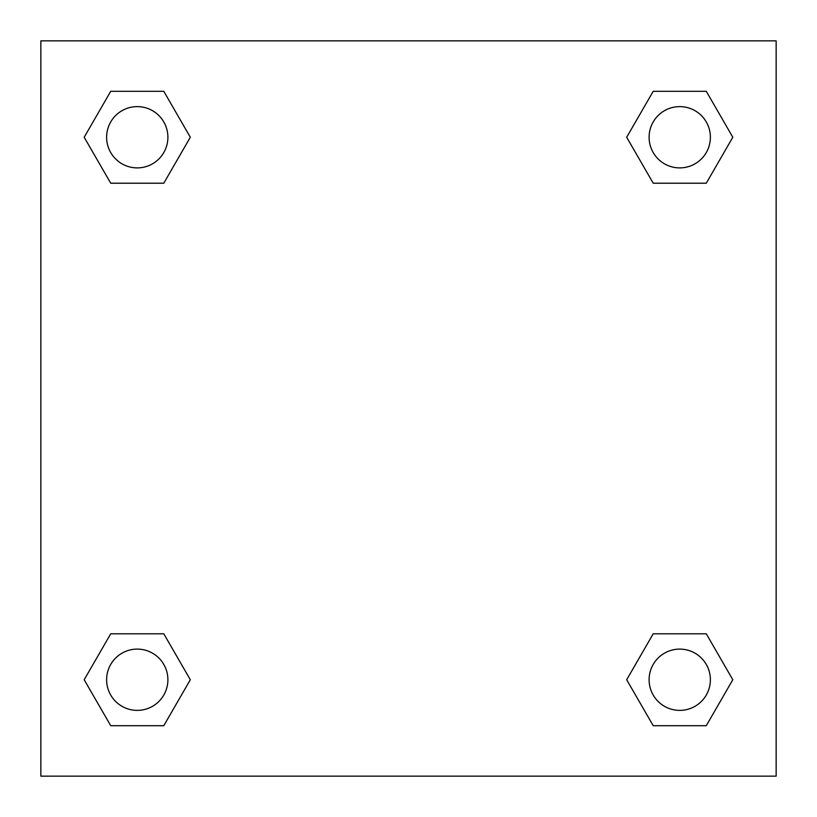 <?xml version="1.0" encoding="UTF-8"?>
<svg xmlns="http://www.w3.org/2000/svg" width="817" height="817" viewBox="0 0 817 817"><rect width="100%" height="100%" fill="white"/><g stroke="black" fill="none" stroke-linecap="round" stroke-linejoin="round"><path stroke-width="1.23" d="M706.276 183.212L653.212 183.212L706.276 183.212L732.808 137.256L706.276 183.212L653.212 183.212L626.68 137.256L653.212 91.3L626.68 137.256M110.724 91.3L163.788 91.3L110.724 91.3L163.788 91.3L190.32 137.256L163.788 183.212L110.724 183.212L163.788 183.212L110.724 183.212L84.192 137.256L110.724 91.3L84.192 137.256M110.724 633.788L163.788 633.788L110.724 633.788L84.192 679.744L110.724 633.788L163.788 633.788L190.32 679.744L163.788 725.7L110.724 725.7L163.788 725.7L110.724 725.7L84.192 679.744M672.718 633.788L653.212 633.788L672.718 633.788L653.212 633.788L626.68 679.744L653.212 633.788L706.276 633.788L653.212 633.788L706.276 633.788L732.808 679.744L706.276 725.7L653.212 725.7L706.276 725.7L653.212 725.7L626.68 679.744M776.15 40.85L40.85 40.85L40.85 776.15L776.15 776.15L776.15 40.85M653.212 91.3L706.276 91.3L653.212 91.3L706.276 91.3L732.808 137.256M710.382 679.744A30.637 30.637 0 0 0 664.425 653.212A30.637 30.637 0 0 0 664.425 706.276A30.637 30.637 0 0 0 710.382 679.744M167.894 679.744A30.637 30.637 0 0 0 121.937 653.212A30.637 30.637 0 0 0 121.937 706.276A30.637 30.637 0 0 0 167.894 679.744M710.382 137.256A30.637 30.637 0 0 0 664.425 110.724A30.637 30.637 0 0 0 664.425 163.788A30.637 30.637 0 0 0 710.382 137.256M167.894 137.256A30.637 30.637 0 0 0 121.937 110.724A30.637 30.637 0 0 0 121.937 163.788A30.637 30.637 0 0 0 167.894 137.256M144.282 633.788L163.788 633.788M672.718 183.212L653.212 183.212M163.788 183.212L144.282 183.212"/></g></svg>
